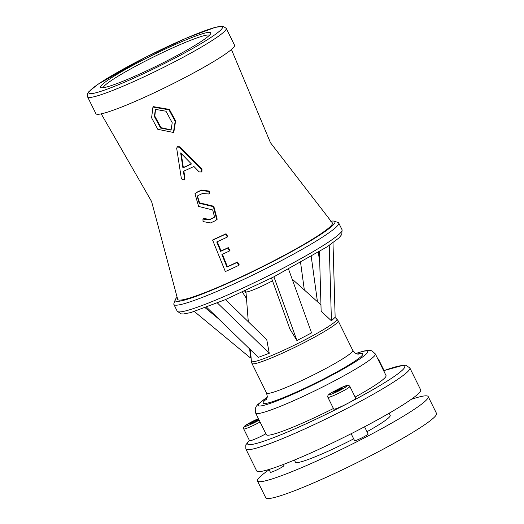 <?xml version="1.0" encoding="UTF-8"?>
<svg xmlns="http://www.w3.org/2000/svg" width="524" height="524" viewBox="0 0 524 524"><rect width="100%" height="100%" fill="white"/><g stroke="black" fill="none" stroke-linecap="round" stroke-linejoin="round"><path stroke-width="0.79" d="M378.197 359.687A12.255 1.153 -26.3 0 0 378.479 359.195L384.302 370.979A12.255 1.153 153.7 0 1 384.02 371.47M267.207 397.251L257.926 404.345L256.295 406.31L255.208 408.746L255.66 413.089A66.758 6.268 -26.3 0 0 309.52 393.386A66.758 6.268 -26.3 0 0 373.605 356.818A66.758 6.268 -26.3 0 0 375.354 353.936L386.031 375.538A66.758 6.268 153.7 0 1 384.282 378.42A66.758 6.268 153.7 0 1 355.128 397.081M333.428 408.504A66.758 6.268 153.7 0 1 266.336 434.691L255.66 413.089M330.52 393.236L331.253 392.771A66.758 6.268 -26.3 0 0 340.482 387.95L341.019 387.708M349.868 386.443L355.691 398.22A12.255 1.153 153.7 0 1 347.713 403.414A12.255 1.153 153.7 0 1 333.716 409.087L327.893 397.303A12.255 1.153 -26.3 0 0 339.395 392.902A12.255 1.153 -26.3 0 0 349.868 386.443L348.984 385.546L347.851 385.31L340.751 387.819M336.821 390.282L341.176 388.284L342.408 388.186L334.921 392.096L333.69 392.188L336.821 390.282L337.201 391.048M341.176 388.284L341.425 388.782M265.884 433.78A12.255 1.153 153.7 0 1 249.542 440.71L243.719 428.927A12.255 1.153 -26.3 0 0 260.061 421.997M258.234 419.809L255.109 421.715L250.747 423.719L249.522 423.818L252.647 421.912L257.009 419.907L258.234 419.809M257.009 419.907L257.258 420.405M252.647 421.912L253.027 422.671M409.84 367.953L420.654 389.836A91.458 8.594 153.7 0 1 418.263 393.786A91.458 8.594 153.7 0 1 330.461 443.894A91.458 8.594 153.7 0 1 256.668 470.88L245.854 449.002A91.458 8.594 -26.3 0 0 319.647 422.01A91.458 8.594 -26.3 0 0 407.449 371.902A91.458 8.594 -26.3 0 0 409.84 367.953L405.93 365.274L403.552 365.189L384.085 370.547M272.493 280.825A21.687 2.037 153.7 0 1 245.979 291.776L245.422 290.65M364.553 426.785L368.103 433.97A7.546 0.707 153.7 0 1 361.658 437.953A7.546 0.707 153.7 0 1 354.578 440.658L351.146 433.715M283.373 464.461L283.929 465.6A7.546 0.707 153.7 0 1 283.733 465.921A7.546 0.707 153.7 0 1 276.495 470.054A7.546 0.707 153.7 0 1 270.404 472.281L269.015 469.471M389.155 413.226L390.203 415.355A52.859 4.965 153.7 0 1 388.821 417.635A52.859 4.965 153.7 0 1 366.99 431.717M353.687 438.85A52.859 4.965 153.7 0 1 295.431 462.194L294.383 460.065M411.229 399.36A95.23 8.947 153.7 0 1 428.193 396.583A95.23 8.947 153.7 0 1 425.704 400.69A95.23 8.947 153.7 0 1 334.286 452.867A95.23 8.947 153.7 0 1 257.448 480.966A95.23 8.947 153.7 0 1 269.146 469.733M428.193 396.583L436.512 413.41A95.23 8.947 153.7 0 1 434.023 417.523A95.23 8.947 153.7 0 1 342.604 469.694A95.23 8.947 153.7 0 1 265.766 497.8L257.448 480.966M288.567 269.185L311.564 332.897L296.918 340.548L273.901 276.796M271.478 278.021L289.883 329.007L296.918 340.548M103.228 87.724A59.336 5.574 153.7 0 1 147.63 59.939A59.336 5.574 153.7 0 1 209.462 35.219M217.421 302.983L269.251 353.255L266.749 339.637L225.471 299.597M269.251 353.255L258.319 357.368L206.653 307.254M194.378 311.531L250.511 357.984L249.712 349.023M218.77 319.005L205.218 307.791M250.511 357.984L251.062 357.453M242.389 292.051L246.49 298.556M246.077 293.263L244.656 291.01M304.333 289.975L300.593 262.655M319.732 262.373L318.363 252.365M311.256 256.596L317.439 301.713M332.989 242.782L335.144 317.262L331.423 320.806L329.249 245.409M319.424 251.717L321.14 311.243L331.423 320.806M142.187 72.908A61.524 5.777 -26.3 0 0 210.753 33.562A61.524 5.777 -26.3 0 0 153.093 54.896A61.524 5.777 -26.3 0 0 101.125 87.744A61.524 5.777 -26.3 0 0 142.187 72.908M226.217 28.342L234.536 45.175A77.316 7.264 153.7 0 1 232.512 48.516A77.316 7.264 153.7 0 1 158.294 90.875A77.316 7.264 153.7 0 1 95.905 113.688L87.587 96.861A77.316 7.264 -26.3 0 0 149.975 74.041A77.316 7.264 -26.3 0 0 224.193 31.682A77.316 7.264 -26.3 0 0 226.217 28.342L223.073 26.259L215.089 27.386L186.223 38.18L145.155 57.496L97.772 84.416L88.897 91.615L87.488 93.855L87.587 96.861M175.186 299.8L173.896 303.553A91.929 8.633 -26.3 0 0 173.889 304.464A91.929 8.633 -26.3 0 0 248.068 277.334A91.929 8.633 -26.3 0 0 336.316 226.971A91.929 8.633 -26.3 0 0 338.727 223.001A91.929 8.633 -26.3 0 0 337.993 222.451L334.233 221.194A89.106 8.371 153.7 0 1 332.609 225.575A89.106 8.371 153.7 0 1 243.326 276.168A89.106 8.371 153.7 0 1 175.186 299.8A89.106 8.371 153.7 0 1 177.348 296.997M330.69 221.207A89.106 8.371 153.7 0 1 334.233 221.194M231.438 49.485L270.489 142.757L332.249 222.766A86.277 8.102 153.7 0 1 330.146 226.709A86.277 8.102 153.7 0 1 246.097 274.563A86.277 8.102 153.7 0 1 177.643 299.178L151.593 201.524L101.211 113.846M152.949 107.053L153.368 106.654L169.396 109.411L175.612 120.913L173.85 132.074L173.437 132.467L175.193 121.313L168.97 109.817L152.949 107.053L151.593 117.821L157.816 129.323L173.437 132.467M228.281 247.616L229.984 250.465L229.558 250.872L227.855 248.022A79.039 7.428 153.7 0 1 220.63 251.343L221.056 250.937A77.094 7.244 -26.3 0 0 228.281 247.616L227.855 248.022M217.178 241.564L221.056 250.937M226.047 233.743L227.783 236.56L227.357 236.966L225.621 234.143A75.954 7.133 153.7 0 1 212.613 240.13L213.039 239.723A74.028 6.956 -26.3 0 0 226.047 233.743L225.621 234.143M222.333 254.075L227.383 266.696A81.62 7.67 -26.3 0 0 237.549 261.993L239.226 264.869L238.793 265.282L237.117 262.406A83.591 7.853 153.7 0 1 226.951 267.109L221.907 254.487A79.884 7.506 -26.3 0 0 229.132 251.16L229.558 250.872M194.974 193.684L197.227 192.046A66.745 6.268 -26.3 0 0 201.563 190.048L209.377 191.103L209.449 193.611L209.037 194.011L208.958 191.502L201.151 190.441A68.637 6.445 153.7 0 1 196.808 192.439L194.974 193.684L198.603 206.449L212.679 209.934L214.585 217.146L213.53 217.86A72.279 6.792 153.7 0 1 209.187 219.857L202.945 219.084L203.043 221.573L210.53 222.936A72.829 6.838 -26.3 0 0 214.873 220.938L216.772 219.641L213.366 206.653L199.199 203.253L197.188 196.153L198.21 195.465A68.926 6.478 -26.3 0 0 202.552 193.467L209.037 194.011M202.945 219.084L203.364 218.685L205.428 218.724L209.607 219.458A70.367 6.609 -26.3 0 0 213.949 217.46L214.788 216.936M197.404 195.963L199.618 202.86L213.785 206.253L217.191 219.242L216.772 219.641M177.145 147.08L177.557 146.687L179.856 146.772L201.969 169.2L201.917 171.551L201.498 171.951L201.55 169.599L179.444 147.165L177.145 147.08L176.699 148.436L181.415 178.874L184.081 179.994L184.52 178.651L183.433 171.309A67.373 6.327 -26.3 0 0 193.9 166.488L199.153 171.905L201.498 171.951M183.845 170.916L184.933 178.258L184.081 179.994M165.99 111.232L172.213 122.734L171.073 130.135L160.626 128.072L154.403 116.57L155.346 109.352L165.99 111.232M155.562 109.162L154.822 116.171L161.045 127.673L171.276 129.932M226.951 267.109L227.383 266.696M220.63 251.343L216.753 241.964A76.681 7.205 -26.3 0 0 226.925 237.261L227.357 236.966M212.613 240.13L225.353 271.563A84.593 7.945 -26.3 0 0 238.361 265.576L238.793 265.282M191.457 163.979A67.327 6.327 153.7 0 1 182.922 167.909L180.656 152.916L191.457 163.979M182.922 167.909L183.334 167.516A65.441 6.15 -26.3 0 0 191.326 163.842M181.219 153.486L183.334 167.516M340.482 387.95A10.369 0.976 153.7 0 1 346.521 386.496A10.369 0.976 153.7 0 1 332.871 393.622A10.369 0.976 153.7 0 1 331.253 392.771M384.105 370.586A87.691 8.24 153.7 0 1 347.713 403.414A87.691 8.24 153.7 0 1 249.47 440.56M259.144 420.137A10.369 0.976 153.7 0 1 247.099 425.868A10.369 0.976 153.7 0 1 246.535 424.735A10.369 0.976 153.7 0 1 258.411 418.65L244.76 425.947L243.719 427.152L243.719 428.927M355.842 353.53A61.098 5.738 153.7 0 1 366.184 354.028A61.098 5.738 153.7 0 1 290.951 395.096A61.098 5.738 153.7 0 1 267.194 397.343M266.67 398.947A55.629 5.227 -26.3 0 0 297.593 391.539A55.629 5.227 -26.3 0 0 361.429 356.215A55.629 5.227 -26.3 0 0 357.427 354.093M358.292 354.185L355.095 353.084L352.796 350.425A48.09 4.52 153.7 0 1 351.539 352.501A48.09 4.52 153.7 0 1 305.374 378.845A48.09 4.52 153.7 0 1 266.572 393.033L267.292 396.504L266.218 399.688M334.98 317.42L336.794 319.044A47.684 4.48 153.7 0 1 335.655 321.238A47.684 4.48 153.7 0 1 289.078 347.74A47.684 4.48 153.7 0 1 251.363 361.265L251.965 363.486A48.09 4.52 -26.3 0 0 290.768 349.292A48.09 4.52 -26.3 0 0 336.932 322.948A48.09 4.52 -26.3 0 0 338.19 320.871L352.796 350.425M220.486 30.287A74.487 6.995 153.7 0 1 109.116 88.425A74.487 6.995 153.7 0 1 137.367 61.518A74.487 6.995 153.7 0 1 220.486 30.287M339.644 233.704A91.929 8.633 153.7 0 1 251.396 284.067A91.929 8.633 153.7 0 1 177.217 311.197L181.134 313.883L183.524 313.968L190.88 312.553L225.097 299.754L273.731 276.888L327.146 246.817L338.963 237.942L341.805 234.47L342.054 229.735A91.929 8.633 153.7 0 1 339.644 233.704M168.97 109.817L169.396 109.411M160.626 128.072L161.045 127.673M154.403 116.57L154.822 116.171M175.193 121.313L175.612 120.913M237.117 262.406L237.549 261.993M199.199 203.253L199.618 202.86M213.366 206.653L213.785 206.253M205.008 219.124L205.428 218.724M209.187 219.857L209.607 219.458M208.958 191.502L209.377 191.103M201.151 190.441L201.563 190.048M196.808 192.439L197.227 192.046M213.53 217.86L213.949 217.46M201.55 169.599L201.969 169.2M179.444 147.165L179.856 146.772M184.52 178.651L184.933 178.258M378.479 359.195L377.483 358.252M330.886 392.974L328.24 394.991L327.723 396.059L327.893 397.303M249.385 440.389L245.802 444.896L245.854 449.002M375.354 353.936L371.85 350.805L368.503 350.301L363.656 351.067L355.757 353.49M251.965 363.486L266.572 393.033M336.794 319.044L338.19 320.871M245.959 291.744L248.291 321.729M250.465 349.75L251.363 361.265M292.123 279.043L320.957 304.863M173.889 304.464L177.217 311.197M338.727 223.001L342.054 229.735"/></g></svg>
